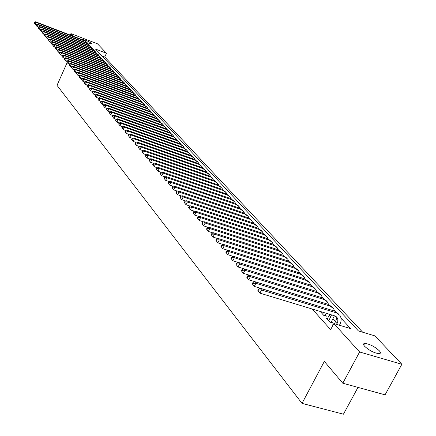 <?xml version="1.0" encoding="UTF-8"?>
<svg xmlns="http://www.w3.org/2000/svg" width="436" height="436" viewBox="0 0 436 436"><rect width="100%" height="100%" fill="white"/><g stroke="black" fill="none" stroke-linecap="round" stroke-linejoin="round"><path stroke-width="0.65" d="M364.709 346.386C363.161 344.625 363.144 343.633 364.654 343.41C369.423 343.911 374.268 346.32 379.184 350.648C380.802 352.452 380.824 353.465 379.249 353.689C374.399 353.133 369.554 350.697 364.709 346.386M82.328 39.545L82.328 39.545C85.113 39.796 88.252 41.131 91.74 43.567L91.898 44.052L87.304 42.81M357.978 387.391L343.432 414.2L302.012 403.376L57.012 85.358L67.166 62.539M70.267 35.082L70.915 33.621L97.522 43.829L106.455 53.23L95.522 49.066L358.447 330.951L374.916 335.894L401.861 364.273L359.613 351.977L333.851 323.572L350.68 328.619L341.017 318.171M362.698 332.227L104.754 56.985L106.455 53.23M359.613 351.977L342.789 383.217L385.064 394.842L401.861 364.273M333.071 325.043L332.237 324.793L332.848 325.469M327.561 318.443L326.106 318.008L329.769 322.062L332.543 322.896L331.469 321.708M320.188 311.446L323.692 315.332L326.444 316.16L325.387 314.999M315.604 305.255L314.247 304.868M104.754 56.985L101.904 55.901M312.198 309.02L330.635 329.638L333.851 323.572M335.616 321.648L333.011 318.787M329.442 314.874L328.662 314.024M342.789 383.217L324.335 361.411L302.012 403.376M73.292 36.237L70.915 33.621M36.357 24.776L35.229 24.345L34.139 22.961L34.335 23.195L34.673 22.416L34.477 22.176L34.139 22.961M34.477 22.176L35.589 21.8L84.399 40.494L86.742 42.205M35.589 21.8L36.084 22.389L84.955 41.098L87.778 43.507M34.673 22.416L36.084 22.389L35.229 24.345L34.335 23.195M38.363 27.157L37.218 26.721L36.117 25.326L36.313 25.566L36.461 24.541L36.117 25.326M36.461 24.541L37.572 24.16L86.639 42.919L88.999 44.641M37.572 24.16L38.074 24.754L87.205 43.529L90.045 45.96M36.657 24.781L38.074 24.754L37.218 26.721L36.313 25.566M40.401 29.572L39.229 29.13L38.117 27.724L38.319 27.964L38.466 26.934L38.117 27.724M38.466 26.934L39.583 26.547L88.911 45.371L91.288 47.11M39.583 26.547L40.09 27.146L89.484 45.993L92.345 48.445M38.668 27.174L40.09 27.146L39.229 29.13L38.319 27.964M42.461 32.019L41.267 31.566L40.145 30.149L40.352 30.395L40.701 29.599L40.494 29.354L40.145 30.149M40.494 29.354L41.622 28.961L91.211 47.862L93.598 49.606M41.622 28.961L42.134 29.572L91.789 48.483L94.666 50.958M40.701 29.599L42.134 29.572L41.267 31.566L40.352 30.395M44.543 34.493L43.328 34.03L42.199 32.607L42.406 32.853L42.554 31.806L42.199 32.607M42.554 31.806L43.682 31.408L93.538 50.374L95.942 52.129M43.682 31.408L44.205 32.03L94.121 51.012L97.021 53.503M42.761 32.051L44.205 32.03L43.328 34.03L42.406 32.853M46.657 37L45.415 36.531L44.281 35.093L44.488 35.343L44.636 34.291L44.281 35.093M44.636 34.291L45.775 33.888L95.893 52.925L98.313 54.685M45.775 33.888L46.298 34.515L96.487 53.568L99.403 56.075M44.843 34.537L46.298 34.515L45.415 36.531L44.488 35.343M48.794 39.54L47.529 39.06L46.385 37.616L46.598 37.867L46.745 36.804L46.385 37.616M46.745 36.804L47.889 36.401L98.28 55.503L100.711 57.279M47.889 36.401L48.418 37.033L98.879 56.151L101.817 58.686M46.957 37.055L48.418 37.033L47.529 39.06L46.598 37.867M50.963 42.107L49.671 41.622L48.521 40.167L48.734 40.423L49.094 39.605L48.881 39.349L48.521 40.167M48.881 39.349L50.031 38.94L100.694 58.113L103.141 59.901M50.031 38.94L50.571 39.583L101.305 58.773L104.259 61.329M49.094 39.605L50.571 39.583L49.671 41.622L48.734 40.423M53.159 44.712L51.295 43.567L50.68 42.75L50.898 43.011L51.045 41.932L50.68 42.75M51.045 41.932L52.2 41.518L103.141 60.762L105.599 62.555M52.2 41.518L52.745 42.167L103.757 61.427L106.733 63.999M51.263 42.188L52.745 42.167L51.84 44.216L50.898 43.011M55.383 47.35L54.042 46.848L53.486 46.183L52.87 45.366L53.094 45.633L53.236 44.543L52.87 45.366M53.236 44.543L54.396 44.123L105.621 63.438L108.095 65.247M54.396 44.123L54.952 44.783L106.242 64.114L109.24 66.708M53.454 44.804L54.952 44.783L54.042 46.848L53.094 45.633M57.639 50.026L56.266 49.508L55.71 48.843L55.089 48.02L55.312 48.287L55.454 47.192L55.089 48.02M55.454 47.192L56.62 46.766L108.128 66.152L110.619 67.967M56.62 46.766L57.181 47.437L108.76 66.833L111.774 69.455M55.677 47.459L57.181 47.437L56.266 49.508L55.312 48.287M59.923 52.734L58.522 52.211L57.955 51.53L57.334 50.707L57.563 50.979L57.705 49.873L57.334 50.707M57.705 49.873L58.876 49.448L110.668 68.899L113.175 70.725M58.876 49.448L59.449 50.118L111.311 69.591L114.346 72.234M57.928 50.145L59.449 50.118L58.522 52.211L57.563 50.979M62.234 55.476L60.811 54.941L60.233 54.255L59.612 53.432L59.841 53.704L59.983 52.593L59.612 53.432M59.983 52.593L61.165 52.157L113.246 71.684L115.763 73.521M61.165 52.157L61.738 52.843L113.894 72.381L116.952 75.046M60.212 52.865L61.738 52.843L60.811 54.941L59.841 53.704M64.583 58.255L63.127 57.716L62.544 57.018L61.917 56.19L62.152 56.467L62.294 55.345L61.917 56.19M62.294 55.345L63.482 54.909L115.851 74.501L118.385 76.355M63.482 54.909L64.065 55.601L116.51 75.21L119.584 77.902M62.528 55.623L64.065 55.601L63.127 57.716L62.152 56.467M66.959 61.073L65.471 60.522L64.882 59.819L64.256 58.985L64.49 59.269L64.871 58.419L64.632 58.135L64.256 58.985M64.632 58.135L65.825 57.694L118.494 77.357L121.044 79.221M65.825 57.694L66.419 58.397L119.159 78.077L122.26 80.791M64.871 58.419L66.419 58.397L65.471 60.522L64.49 59.269M69.368 63.928L67.853 63.367L67.253 62.653L66.626 61.819L66.866 62.108L67.248 61.247L67.008 60.964L66.626 61.819M67.008 60.964L68.207 60.517L121.17 80.251L123.737 82.126M68.207 60.517L68.806 61.231L121.846 80.982L124.44 82.889L124.969 83.717M67.248 61.247L68.806 61.231L67.853 63.367L66.866 62.108M71.809 66.828L70.261 66.256L69.656 65.531L69.03 64.692L69.27 64.98L69.656 64.119L69.411 63.83L69.03 64.692M69.411 63.83L70.616 63.378L123.884 83.183L126.467 85.069M70.616 63.378L71.226 64.097L124.565 83.925L127.17 85.838L127.71 86.688M69.656 64.119L71.226 64.097L70.261 66.256L69.27 64.98M74.289 69.76L72.708 69.177L72.093 68.441L71.46 67.607L71.706 67.896L72.093 67.03L71.847 66.741L71.46 67.607M71.847 66.741L73.057 66.277L126.631 86.159L129.23 88.056M73.057 66.277L73.679 67.013L127.323 86.906L129.944 88.83L130.489 89.691M72.093 67.03L73.679 67.013L72.708 69.177L71.706 67.896M76.796 72.736L75.188 72.142L74.561 71.395L73.929 70.556L74.18 70.855L74.567 69.983L74.322 69.684L73.929 70.556M74.322 69.684L75.537 69.22L129.416 89.167L132.032 91.08M75.537 69.22L76.164 69.962L130.119 89.93L132.751 91.86L133.307 92.743M74.567 69.983L76.164 69.962L75.188 72.142L74.18 70.855M79.341 75.755L77.701 75.15L77.068 74.393L76.431 73.548L76.687 73.853L77.079 72.976L76.829 72.67L76.431 73.548M76.829 72.67L78.049 72.202L132.244 92.225L134.871 94.143M78.049 72.202L78.682 72.954L132.953 92.993L135.601 94.934L136.163 95.827M77.079 72.976L78.682 72.954L77.701 75.15L76.687 73.853M81.924 78.812L80.246 78.197L79.608 77.428L78.971 76.583L79.227 76.889L79.624 76.006L79.368 75.701L78.971 76.583M79.368 75.701L80.595 75.226L135.106 95.315L137.754 97.255M80.595 75.226L81.238 75.989L135.825 96.1L138.49 98.051L139.062 98.961M79.624 76.006L81.238 75.989L80.246 78.197L79.227 76.889M84.546 81.914L82.829 81.287L82.181 80.513L81.543 79.663L81.805 79.973L82.202 79.085L81.941 78.774L81.543 79.663M81.941 78.774L83.178 78.289L138.005 98.454L140.67 100.405M83.178 78.289L83.832 79.063L138.741 99.245L141.411 101.207L141.994 102.138M82.202 79.085L83.832 79.063L82.829 81.287L81.805 79.973M87.2 85.064L85.451 84.421L84.791 83.636L84.153 82.786L84.415 83.096L84.818 82.202L84.557 81.892L84.153 82.786M84.557 81.892L85.799 81.401L140.948 101.637L143.629 103.599M85.799 81.401L86.459 82.186L141.689 102.438L144.381 104.406L144.97 105.359M84.818 82.202L86.459 82.186L85.451 84.421L84.415 83.096M149.673 110.117L146.959 108.133L91.151 87.756L89.898 88.257L89.484 89.162L89.756 89.484L90.165 88.579L89.898 88.257L88.11 87.603L86.802 85.952L87.069 86.268L87.473 85.369L87.205 85.047L86.802 85.952M87.205 85.047L88.454 84.557L143.935 104.863L146.632 106.836M88.454 84.557L89.124 85.352L144.687 105.676L147.39 107.654L147.989 108.624M87.473 85.369L89.124 85.352L88.11 87.603L87.069 86.268M92.65 91.5L90.808 90.83L89.484 89.162M91.151 87.756L91.833 88.562L147.722 108.956L150.436 110.946L151.052 111.932M90.165 88.579L91.833 88.562L90.808 90.83L89.756 89.484M95.435 94.786L93.544 94.1L92.209 92.421L92.487 92.748L92.895 91.833L92.623 91.506L92.209 92.421M92.623 91.506L93.887 90.999L150.028 111.447L152.764 113.458M93.887 90.999L94.574 91.822L150.802 112.286L153.532 114.281L154.153 115.289M92.895 91.833L94.574 91.822L93.544 94.1L92.487 92.748M98.269 98.127L96.318 97.419L94.972 95.724L95.25 96.056L95.669 95.141L95.391 94.808L94.972 95.724M95.391 94.808L96.661 94.296L153.14 114.815L155.897 116.837M96.661 94.296L97.359 95.124L153.924 115.665L156.671 117.671L157.303 118.696M95.669 95.141L97.359 95.124L96.318 97.419L95.25 96.056M101.141 101.512L99.13 100.787L97.778 99.081L98.062 99.419L98.481 98.492L98.198 98.154L97.778 99.081M98.198 98.154L99.473 97.637L156.295 118.227L159.08 120.265M99.473 97.637L100.187 98.476L157.091 119.088L159.854 121.104L160.497 122.151M98.481 98.492L100.187 98.476L99.13 100.787L98.062 99.419M104.057 104.951L101.991 104.209L100.623 102.482L100.912 102.825L101.337 101.893L101.048 101.55L100.623 102.482M101.048 101.55L102.329 101.027L159.494 121.688L162.301 123.748M102.329 101.027L103.054 101.882L160.301 122.565L163.08 124.587L163.734 125.661M101.337 101.893L103.054 101.882L101.991 104.209L100.912 102.825M107.022 108.439L104.891 107.676L103.512 105.937L103.806 106.286L104.231 105.349L103.942 105L103.512 105.937M103.942 105L105.229 104.466L162.742 125.203L165.576 127.279M105.229 104.466L105.964 105.338L163.565 126.086L166.356 128.124L167.021 129.214M104.231 105.349L105.964 105.338L104.891 107.676L103.806 106.286M110.025 111.981L107.834 111.196L106.444 109.441L106.738 109.796L107.174 108.853L106.875 108.499L106.444 109.441M106.875 108.499L108.172 107.959L166.04 128.767L168.895 130.86M108.172 107.959L108.918 108.842L166.874 129.666L169.68 131.71L170.356 132.822M107.174 108.853L108.918 108.842L107.834 111.196L106.738 109.796M113.077 115.578L110.826 114.777L109.42 113.006L109.719 113.36L110.155 112.412L109.856 112.052L109.42 113.006M109.856 112.052L111.158 111.507L169.386 132.381L172.264 134.495M111.158 111.507L111.916 112.401L170.231 133.296L173.054 135.351L173.741 136.49M110.155 112.412L111.916 112.401L110.826 114.777L109.719 113.36M116.178 119.23L113.861 118.407L112.444 116.619L112.75 116.984L113.186 116.025L112.88 115.66L112.444 116.619M112.88 115.66L114.194 115.104L172.781 136.054L175.686 138.185M114.194 115.104L114.957 116.014L173.637 136.98L176.476 139.04L177.174 140.207M113.186 116.025L114.957 116.014L113.861 118.407L112.75 116.984M119.322 122.936L116.941 122.091L115.513 120.287L115.818 120.658L116.265 119.693L115.954 119.322L115.513 120.287M115.954 119.322L117.273 118.761L176.226 139.782L179.152 141.929M117.273 118.761L118.052 119.682L177.098 140.719L179.954 142.79L180.662 143.978M116.265 119.693L118.052 119.682L116.941 122.091L115.818 120.658M122.521 126.702L120.069 125.835L118.625 124.015L118.941 124.391L119.388 123.421L119.072 123.045L118.625 124.015M119.072 123.045L120.401 122.472L179.725 143.564L182.679 145.733M120.401 122.472L121.192 123.41L180.608 144.518L183.48 146.6L184.199 147.809M119.388 123.421L121.192 123.41L120.069 125.835L118.941 124.391M125.77 130.528L123.246 129.634L121.791 127.797L122.113 128.179L122.56 127.203L122.244 126.822L121.791 127.797M122.244 126.822L123.579 126.244L183.278 147.401L186.254 149.592M123.579 126.244L124.38 127.198L184.172 148.371L187.06 150.464L187.791 151.701M122.56 127.203L124.38 127.198L123.246 129.634L122.113 128.179M129.067 134.408L126.478 133.498L125.007 131.645L125.328 132.032L125.786 131.045L125.459 130.658L125.007 131.645M125.459 130.658L126.8 130.075L186.881 151.297L189.889 153.51M126.8 130.075L127.617 131.04L187.791 152.284L190.701 154.388L191.442 155.652M125.786 131.045L127.617 131.04L126.478 133.498L125.328 132.032M132.419 138.354L129.754 137.422L128.271 135.547L128.598 135.945L129.061 134.953L128.729 134.561L128.271 135.547M128.729 134.561L130.081 133.961L190.543 155.26L193.573 157.489M130.081 133.961L130.909 134.947L191.469 156.257L194.391 158.372L195.143 159.663M129.061 134.953L130.909 134.947L129.754 137.422L128.598 135.945M135.83 142.365L133.089 141.406L131.59 139.515L131.923 139.918L132.386 138.921L132.054 138.517L131.59 139.515M132.054 138.517L133.411 137.918L194.265 159.282L197.323 161.533M133.411 137.918L134.25 138.915L195.203 160.295L198.14 162.415L198.909 163.74M132.386 138.921L134.25 138.915L133.089 141.406L131.923 139.918M139.291 146.436L136.473 145.455L134.958 143.548L135.302 143.956L135.77 142.948L135.427 142.545L134.958 143.548M135.427 142.545L136.79 141.929L198.042 163.364L201.127 165.636M136.79 141.929L137.645 142.943L198.996 164.394L201.95 166.525L202.729 167.876M135.77 142.948L137.645 142.943L136.473 145.455L135.302 143.956M142.812 150.578L139.912 149.57L138.386 147.646L138.73 148.06L139.204 147.046L138.861 146.632L138.386 147.646M138.861 146.632L140.229 146.011L201.879 167.511L204.991 169.806M140.229 146.011L141.101 147.041L202.849 168.558L205.819 170.699L206.61 172.084M139.204 147.046L141.101 147.041L139.912 149.57L138.73 148.06M146.392 154.785L143.411 153.755L141.869 151.81L142.218 152.229L142.697 151.21L142.343 150.791L141.869 151.81M142.343 150.791L143.727 150.158L205.776 171.73L208.92 174.046M143.727 150.158L144.605 151.21L206.762 172.792L209.749 174.945L210.555 176.357M142.697 151.21L144.605 151.21L143.411 153.755L142.218 152.229M150.028 159.064L146.965 158.006L145.406 156.044L145.766 156.47L146.245 155.445L145.891 155.02L145.406 156.044M145.891 155.02L147.275 154.377L209.738 176.008L212.91 178.351M147.275 154.377L148.175 155.439L210.735 177.092L213.744 179.256L214.561 180.695M146.245 155.445L148.175 155.439L146.965 158.006L145.766 156.47M153.728 163.413L150.578 162.334L149.003 160.35L149.368 160.78L149.859 159.745L149.494 159.314L149.003 160.35M149.494 159.314L150.889 158.666L213.76 180.362L216.965 182.728M150.889 158.666L151.799 159.745L214.779 181.463L217.804 183.632L218.638 185.109M149.859 159.745L151.799 159.745L150.578 162.334L149.368 160.78M157.494 167.838L154.257 166.726L152.665 164.726L153.036 165.168L153.526 164.121L153.156 163.685L152.665 164.726M153.156 163.685L154.562 163.02L217.853 184.788L221.085 187.175M154.562 163.02L155.489 164.121L218.888 185.905L221.929 188.085L222.774 189.595M153.526 164.121L155.489 164.121L154.257 166.726L153.036 165.168M161.32 172.334L157.99 171.201L156.388 169.173L156.764 169.626L157.26 168.574L156.884 168.127L156.388 169.173M156.884 168.127L158.295 167.457L222.011 189.284L225.276 191.693M158.295 167.457L159.238 168.574L223.063 190.418L226.126 192.608L226.982 194.156M157.26 168.574L159.238 168.574L157.99 171.201L156.764 169.626M165.217 176.907L161.794 175.746L160.17 173.702L160.552 174.16L161.053 173.097L160.671 172.645L160.17 173.702M160.671 172.645L162.094 171.964L226.24 193.851L229.532 196.287M162.094 171.964L163.053 173.103L227.309 195.006L230.388 197.214L231.26 198.794M161.053 173.097L163.053 173.103L161.794 175.746L160.552 174.16M169.179 181.561L165.658 180.373L164.018 178.308L164.41 178.771L164.917 177.703L164.53 177.239L164.018 178.308M164.53 177.239L165.958 176.547L230.54 198.5L233.865 200.963M165.958 176.547L166.934 177.708L231.625 199.677L234.726 201.89L235.609 203.508M164.917 177.703L166.934 177.708L165.658 180.373L164.41 178.771M173.212 186.297L169.593 185.077L167.936 182.989L168.334 183.463L168.846 182.39L168.449 181.916L167.936 182.989M168.449 181.916L169.887 181.218L234.911 203.225L238.269 205.71M169.887 181.218L170.879 182.395L236.012 204.424L239.13 206.648L240.034 208.304M168.846 182.39L170.879 182.395L169.593 185.077L168.334 183.463M177.316 191.115L173.599 189.867L171.92 187.758L172.324 188.238L172.847 187.158L172.443 186.673L171.92 187.758M172.443 186.673L173.888 185.965L239.359 208.032L242.748 210.544M173.888 185.965L174.896 187.164L240.481 209.247L243.615 211.482L244.531 213.182M172.847 187.158L174.896 187.164L173.599 189.867L172.324 188.238M181.49 196.02L177.675 194.739L175.981 192.608L176.389 193.099L176.912 192.009L176.504 191.518L175.981 192.608M176.504 191.518L177.959 190.794L243.877 212.926L247.305 215.46M177.959 190.794L178.983 192.014L245.021 214.158L248.177 216.403L249.109 218.142M176.912 192.009L178.983 192.014L177.675 194.739L176.389 193.099M185.747 201.007L181.817 199.704L180.106 197.546L180.526 198.048L181.054 196.947L180.635 196.445L180.106 197.546M180.635 196.445L182.101 195.71L248.482 217.896L251.937 220.463M182.101 195.71L183.147 196.958L249.643 219.155L252.815 221.412L253.763 223.188M181.054 196.947L183.147 196.958L181.817 199.704L180.526 198.048M190.08 206.092L186.041 204.751L184.308 202.571L184.733 203.083L185.273 201.972L184.848 201.465L184.308 202.571M184.848 201.465L186.319 200.718L253.163 222.96L256.657 225.554M186.319 200.718L187.382 201.982L254.346 224.24L257.54 226.507L258.499 228.328M185.273 201.972L187.382 201.982L186.041 204.751L184.733 203.083M194.489 211.264L190.341 209.896L188.592 207.694L189.022 208.206L189.562 207.089L189.131 206.577L188.592 207.694M189.131 206.577L190.608 205.814L257.927 228.11L261.453 230.731M190.608 205.814L191.698 207.105L259.131 229.412L262.341 231.69L263.317 233.56M189.562 207.089L191.698 207.105L190.341 209.896L189.022 208.206M198.985 216.529L194.718 215.133L192.946 212.904L193.388 213.427L193.938 212.305L193.497 211.776L192.946 212.904M193.497 211.776L194.985 211.008L262.777 233.353L266.341 236.001M194.985 211.008L196.091 212.316L264.003 234.677L267.235 236.966L268.222 238.879M193.938 212.305L196.091 212.316L194.718 215.133L193.388 213.427M203.563 221.897L199.176 220.469L197.388 218.213L197.835 218.747L198.391 217.613L197.939 217.079L197.388 218.213M197.939 217.079L199.437 216.294L267.709 238.694L271.312 241.37M199.437 216.294L200.565 217.629L268.958 240.04L272.211 242.34L273.219 244.302M198.391 217.613L200.565 217.629L199.176 220.469L197.835 218.747M208.228 227.363L203.721 225.903L201.906 223.619L202.364 224.164L202.925 223.025L202.468 222.474L201.906 223.619M202.468 222.474L203.972 221.679L272.734 244.127L276.375 246.836M203.972 221.679L205.122 223.041L274.01 245.501L277.28 247.806L278.299 249.817M202.925 223.025L205.122 223.041L203.721 225.903L202.364 224.164M212.981 232.933L208.348 231.434L206.517 229.129L206.98 229.685L207.547 228.535L207.084 227.979L206.517 229.129M207.084 227.979L208.599 227.167L277.857 249.659L281.531 252.395M208.599 227.167L209.765 228.551L279.149 251.06L282.441 253.376L283.476 255.442M207.547 228.535L209.765 228.551L208.348 231.434L206.98 229.685M217.826 238.606L213.062 237.08L211.209 234.742L211.683 235.315L212.256 234.148L211.782 233.582L211.209 234.742M211.782 233.582L213.308 232.753L283.068 255.294L286.784 258.063M213.308 232.753L214.496 234.17L284.386 256.717L287.7 259.049L288.752 261.164M212.256 234.148L214.496 234.17L213.062 237.08L211.683 235.315M222.769 244.394L217.869 242.83L215.994 240.47L216.479 241.048L217.057 239.871L216.572 239.293L215.994 240.47M216.572 239.293L218.109 238.454L288.376 261.033L292.136 263.835M218.109 238.454L219.324 239.898L289.722 262.488L293.052 264.826L294.12 267.001M217.057 239.871L219.324 239.898L217.869 242.83L216.479 241.048M227.805 250.291L222.769 248.689L220.872 246.302L221.368 246.89L221.951 245.708L221.461 245.119L220.872 246.302M221.461 245.119L223.003 244.264L293.788 266.881L297.586 269.721M223.003 244.264L224.24 245.735L295.156 268.363L298.507 270.712L299.592 272.941M221.951 245.708L224.24 245.735L222.769 248.689L221.368 246.89M232.944 256.303L227.766 254.668L225.848 252.248L226.349 252.853L226.943 251.659L226.442 251.06L225.848 252.248M226.442 251.06L227.99 250.188L299.298 272.843L303.14 275.71M227.99 250.188L229.254 251.686L300.693 274.353L304.066 276.713L305.167 279.002M226.943 251.659L229.254 251.686L227.766 254.668L226.349 252.853M238.187 262.434L232.862 260.761L230.917 258.314L231.429 258.93L232.034 257.725L231.516 257.115L230.917 258.314M231.516 257.115L233.08 256.226L304.917 278.915L308.802 281.82M233.08 256.226L234.366 257.758L306.339 280.452L309.734 282.828L310.852 285.177M232.034 257.725L234.366 257.758L232.862 260.761L231.429 258.93M243.539 268.69L238.061 266.979L236.094 264.505L236.612 265.132L237.222 263.916L236.699 263.29L236.094 264.505M236.699 263.29L238.269 262.385L310.645 285.111L314.574 288.049M238.269 262.385L239.582 263.949L312.094 286.675L315.511 289.057L316.645 291.471M237.222 263.916L239.582 263.949L238.061 266.979L236.612 265.132M316.863 296.131L243.364 273.323L241.37 270.816L241.904 271.454L242.52 270.233L241.985 269.595L241.37 270.816M241.985 269.595L243.566 268.674L316.482 291.422L320.455 294.393M243.566 268.674L244.907 270.266L317.958 293.019L321.397 295.412L322.547 297.897M242.52 270.233L244.907 270.266L243.364 273.323L241.904 271.454M322.64 314.165L323.534 312.465M321.147 312.508L321.495 311.844M326.286 313.299L325.005 315.724M323.158 302.78L248.776 279.798L246.754 277.258L247.299 277.906L247.926 276.675L247.376 276.026L246.754 277.258M247.376 276.026L248.967 275.089L322.438 297.859L326.455 300.867M248.967 275.089L250.335 276.707L323.943 299.488L327.403 301.892L328.57 304.442M247.926 276.675L250.335 276.707L248.776 279.798L247.299 277.906M328.695 320.874L331.556 314.901M327.174 319.185L329.681 314.329M334.412 315.768L331.071 322.455M329.469 309.522L254.297 286.403L252.253 283.831L252.809 284.495L253.441 283.253L252.885 282.588L252.253 283.831M252.885 282.588L254.482 281.634L328.51 304.426L332.575 307.473M254.482 281.634L255.878 283.291L330.047 306.088L333.529 308.503L334.712 311.124L338.821 314.209M253.441 283.253L255.878 283.291L254.297 286.403L252.809 284.495M336.636 324.406L337.769 321.714L337.846 319.425L337.028 317.479L334.674 315.844L259.932 293.15L257.861 290.545L258.428 291.221L259.071 289.962L258.504 289.286L257.861 290.545M334.499 323.763L336.243 319.811L336.292 317.8L335.829 316.367M258.504 289.286L260.112 288.316L261.535 290.005L336.27 312.819L339.78 315.244C341.552 317.882 341.579 320.934 339.867 324.411L339.421 325.24M260.112 288.316L334.706 311.124L336.27 312.819M259.071 289.962L261.535 290.005L259.932 293.15L258.428 291.221M84.399 40.494L84.955 41.098M86.639 42.919L87.205 43.529M88.911 45.371L89.484 45.993M91.211 47.862L91.789 48.483M93.538 50.374L94.121 51.012M95.893 52.925L96.487 53.568M98.28 55.503L98.879 56.151M100.694 58.113L101.305 58.773M103.141 60.762L103.757 61.427M105.621 63.438L106.242 64.114M108.128 66.152L108.76 66.833M110.668 68.899L111.311 69.591M113.246 71.684L113.894 72.381M115.851 74.501L116.51 75.21M118.494 77.357L119.159 78.077M121.17 80.251L121.846 80.982M123.884 83.183L124.565 83.925M126.631 86.159L127.323 86.906M129.416 89.167L130.119 89.93M132.244 92.225L132.953 92.993M135.106 95.315L135.825 96.1M138.005 98.454L138.741 99.245M140.948 101.637L141.689 102.438M143.935 104.863L144.687 105.676M146.959 108.133L147.722 108.956M150.028 111.447L150.802 112.286M153.14 114.815L153.924 115.665M156.295 118.227L157.091 119.088M159.494 121.688L160.301 122.565M162.742 125.203L163.565 126.086M166.04 128.767L166.874 129.666M169.386 132.381L170.231 133.296M172.781 136.054L173.637 136.98M176.226 139.782L177.098 140.719M179.725 143.564L180.608 144.518M183.278 147.401L184.172 148.371M186.881 151.297L187.791 152.284M190.543 155.26L191.469 156.257M194.265 159.282L195.203 160.295M198.042 163.364L198.996 164.394M201.879 167.511L202.849 168.558M205.776 171.73L206.762 172.792M209.738 176.008L210.735 177.092M213.76 180.362L214.779 181.463M217.853 184.788L218.888 185.905M222.011 189.284L223.063 190.418M226.24 193.851L227.309 195.006M230.54 198.5L231.625 199.677M234.911 203.225L236.012 204.424M239.359 208.032L240.481 209.247M243.877 212.926L245.021 214.158M248.482 217.896L249.643 219.155M253.163 222.96L254.346 224.24M257.927 228.11L259.131 229.412M262.777 233.353L264.003 234.677M267.709 238.694L268.958 240.04M272.734 244.127L274.01 245.501M277.857 249.659L279.149 251.06M283.068 255.294L284.386 256.717M288.376 261.033L289.722 262.488M293.788 266.881L295.156 268.363M299.298 272.843L300.693 274.353M304.917 278.915L306.339 280.452M310.645 285.111L312.094 286.675M316.482 291.422L317.958 293.019M322.438 297.859L323.943 299.488M329.338 315.081L330.87 316.759M328.51 304.426L330.047 306.088M335.513 321.855L337.077 323.572M364.654 343.41L363.749 345.089M336.39 316.787L337.028 317.479"/></g></svg>
